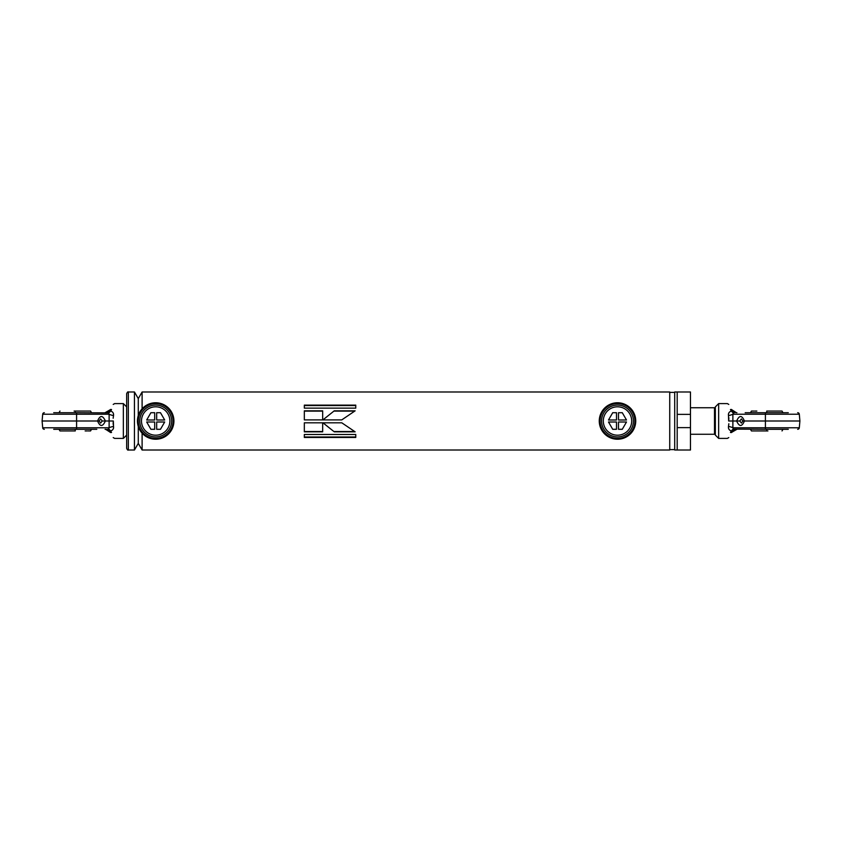 <?xml version="1.0" encoding="UTF-8"?>
<svg xmlns="http://www.w3.org/2000/svg" width="842" height="842" viewBox="0 0 842 842"><rect width="100%" height="100%" fill="white"/><g stroke="black" fill="none" stroke-linecap="round" stroke-linejoin="round"><path stroke-width="1.26" d="M674.705 449.607L669.737 449.607L669.737 392.393L674.705 392.393L674.705 449.691M142.109 391.983L669.727 391.983L669.727 450.017L142.109 450.017L138.277 443.387L138.277 426.441L138.277 443.387L134.446 450.017L134.446 391.983L138.277 398.613L138.277 415.559L138.277 398.613L142.109 391.983L142.109 408.823M677.189 421L677.189 391.983L674.705 391.983L674.705 450.017L677.189 450.017L677.189 421M334.253 410.822L322.918 419.895L341.768 419.895L355.135 410.822L334.253 410.822L322.918 419.926M304.33 419.895L322.675 419.895L322.675 410.822L304.33 410.822L304.33 419.895M304.33 408.138L355.766 408.138L355.766 405.128L304.33 405.128L304.33 408.138M142.109 450.017L142.109 433.177M304.33 437.451L355.766 437.451L355.766 434.483L304.33 434.483L304.33 437.451M304.33 431.841L322.675 431.841L322.675 422.81L304.33 422.81L304.33 431.841M322.939 422.81L334.274 431.841L355.156 431.841L341.789 422.81L322.939 422.81M354.682 411.107L334.253 411.107M322.939 422.758L334.274 431.841M334.274 431.525L354.671 431.525M322.675 411.107L304.33 411.107M304.33 431.525L322.675 431.525M355.766 405.581L304.33 405.581M304.33 436.987L355.766 436.987M599.262 421A18.24 18.24 0 0 1 617.502 402.76A18.24 18.24 0 0 1 635.742 421A18.24 18.24 0 0 1 617.502 439.24A18.24 18.24 0 0 1 599.262 421M600.083 421A17.408 17.408 0 0 1 617.502 403.592A17.408 17.408 0 0 1 634.91 421A17.408 17.408 0 0 1 617.502 438.408A17.408 17.408 0 0 1 600.083 421M137.446 421A18.24 18.24 0 0 1 155.686 402.76A18.24 18.24 0 0 1 173.926 421A18.24 18.24 0 0 1 155.686 439.24A18.24 18.24 0 0 1 137.446 421M138.277 421A17.408 17.408 0 0 1 155.686 403.592A17.408 17.408 0 0 1 173.094 421A17.408 17.408 0 0 1 155.686 438.408A17.408 17.408 0 0 1 138.277 421M126.668 421L126.668 393.635C127.374 392.109 127.921 391.562 128.331 391.983L128.331 450.017C127.921 450.438 127.374 449.891 126.668 448.365L126.668 421M75.264 429.294L75.264 430.946C94.988 430.946 94.988 430.946 75.264 430.946L62.329 430.946L75.264 430.946C55.54 430.946 55.54 430.946 75.264 430.946L67.96 430.946M62.329 430.946L59.971 430.946L59.014 429.294L96.819 429.294L91.515 429.294L90.557 430.946L88.2 430.946M75.264 411.054C55.54 411.054 55.54 411.054 75.264 411.054C94.988 411.054 94.988 411.054 75.264 411.054L75.264 412.706M85.147 430.946L87.326 430.946L85.147 430.946M88.2 411.054L74.107 411.054L90.557 411.054L91.515 412.706M96.819 429.294L53.709 429.294M44.342 429.294A1.663 1.663 0 0 1 42.689 427.778L42.1 421L76.59 421L76.59 412.706L53.709 412.706M102.208 421L100.608 423.073L99.114 421L100.608 418.927L102.208 421L105.376 421C102.682 415.064 100.082 415.064 97.577 421C100.093 426.936 102.692 426.936 105.376 421L113.333 421L113.512 426.462A5.799 1.8 -9.5 0 0 109.123 427.778L109.123 414.222L42.689 414.222A1.663 1.663 0 0 1 44.342 412.706M113.512 426.462C113.828 428.704 112.849 430.23 110.586 431.02A5.799 1.663 -115.1 0 0 108.671 429.125L109.123 427.778L108.671 429.125L107.576 429.294L109.502 430.767L105.671 429.325L110.102 432.188A1.663 1 -30 0 0 111.544 432.451C115.649 440.324 115.649 440.324 111.544 432.451L110.586 431.02L111.902 430.378M105.703 429.325L105.082 429.294L105.703 429.325M99.114 421L76.59 421L76.59 427.778L42.689 427.778M110.691 411.012L111.544 409.549C115.649 401.676 115.649 401.676 111.544 409.549A1.663 1 -150 0 0 110.102 409.812L105.082 412.706L110.586 410.98A5.799 1.663 -64.9 0 1 108.671 412.875L109.123 414.222A5.799 1.8 -170.5 0 0 113.512 415.538L113.165 418.253M110.565 410.97L110.586 410.98C112.849 411.77 113.817 413.285 113.512 415.538L113.165 418.221M126.668 435.093L123.353 438.408L123.353 403.592L114.649 403.592L113.217 404.423M112.46 429.946L112.933 429.42M113.365 428.641L113.607 427.662M113.207 424.421L113.165 423.779M113.165 423.758L113.165 423.189M113.165 423.031L113.333 421M108.671 412.875L76.59 412.706M107.397 412.254L109.502 411.233A5.799 2.894 -90 0 1 107.566 412.706M109.502 430.778L110.586 431.02L109.502 430.767M106.197 412.601L105.25 412.706M110.102 432.188L108.092 430.136M107.713 429.925L105.145 429.294M105.408 429.304L106.502 429.462M76.59 429.294L76.59 427.778L109.123 427.778M110.102 409.812L107.986 411.927M112.449 412.054L111.902 411.622M105.134 412.706L105.682 412.675M715.332 433.441L714.5 434.262L714.5 407.738L690.461 407.738M766.736 412.706L766.736 411.054C747.012 411.054 747.012 411.054 766.736 411.054L779.671 411.054L766.736 411.054C786.46 411.054 786.46 411.054 766.736 411.054L774.04 411.054M779.671 411.054L782.029 411.054L782.986 412.706L745.181 412.706L750.485 412.706L751.443 411.054L753.801 411.054M766.736 430.946C786.46 430.946 786.46 430.946 766.736 430.946C747.012 430.946 747.012 430.946 766.736 430.946L766.736 429.294M756.853 411.054L754.674 411.054L756.853 411.054M753.801 430.946L767.893 430.946L751.443 430.946L750.485 429.294M745.181 412.706L788.291 412.706M797.658 412.706A1.663 1.663 0 0 1 799.311 414.222L799.9 421L765.41 421L765.41 429.294L788.291 429.294M739.792 421L741.392 418.927L742.886 421L741.392 423.073L739.792 421L736.624 421C739.318 426.936 741.918 426.936 744.423 421C741.907 415.064 739.308 415.064 736.624 421L728.667 421L728.488 415.538A5.799 1.8 170.5 0 0 732.877 414.222L732.877 427.778L799.311 427.778A1.663 1.663 0 0 1 797.658 429.294M728.488 415.538C728.172 413.296 729.151 411.77 731.414 410.98A5.799 1.663 64.9 0 0 733.329 412.875L732.877 414.222L733.329 412.875L734.424 412.706L732.498 411.233L736.329 412.675L731.898 409.812A1.663 1 150 0 0 730.456 409.549C726.351 401.676 726.351 401.676 730.456 409.549L731.414 410.98L730.098 411.622M736.297 412.675L736.918 412.706L736.297 412.675M742.886 421L765.41 421L765.41 414.222L799.311 414.222M731.309 430.988L730.456 432.451C726.351 440.324 726.351 440.324 730.456 432.451A1.663 1 30 0 0 731.898 432.188L736.918 429.294L731.414 431.02A5.799 1.663 115.1 0 1 733.329 429.125L732.877 427.778A5.799 1.8 9.5 0 0 728.488 426.462L728.835 423.747M731.435 431.03L731.414 431.02C729.151 430.23 728.183 428.715 728.488 426.462L728.835 423.779M718.647 438.408L715.332 435.093L715.332 406.907L718.647 403.592L718.647 438.408L727.351 438.408L728.783 437.577M729.54 412.054L729.067 412.58M728.635 413.359L728.393 414.338M728.793 417.579L728.835 418.221M728.835 418.242L728.835 418.811M728.835 418.969L728.667 421M733.329 429.125L765.41 429.294M734.603 429.746L732.498 430.767A5.799 2.894 90 0 1 734.434 429.294M732.498 411.222L731.414 410.98L732.498 411.233M735.803 429.399L736.75 429.294M731.898 409.812L733.908 411.864M734.287 412.075L735.361 412.496M765.41 412.706L765.41 414.222L732.877 414.222M731.898 432.188L734.014 430.073M729.551 429.946L730.098 430.378M736.866 429.294L736.318 429.325M690.461 450.017L690.461 427.631L677.189 427.631L677.189 450.017L690.461 450.017M690.461 427.631L690.461 391.983L677.189 391.983L677.189 414.369L690.461 414.369M617.502 435.198A14.198 14.198 0 0 0 631.689 421A14.198 14.198 0 0 0 617.502 406.802A14.198 14.198 0 0 0 603.304 421A14.198 14.198 0 0 0 617.502 435.198M617.502 405.086A15.914 15.914 0 0 1 633.416 421A15.914 15.914 0 0 1 617.502 436.914A15.914 15.914 0 0 1 601.577 421A15.914 15.914 0 0 1 617.502 405.086M612.713 412.706L616.502 412.706L616.502 420L608.503 420L612.713 412.706M622.28 412.706L626.501 420L618.491 420L618.491 412.706L622.28 412.706M612.713 429.294L608.503 422L616.502 422L616.502 429.294L612.713 429.294M618.491 429.294L618.491 422L626.501 422L622.28 429.294L618.491 429.294M155.686 435.198A14.198 14.198 0 0 0 169.884 421A14.198 14.198 0 0 0 155.686 406.802A14.198 14.198 0 0 0 141.488 421A14.198 14.198 0 0 0 155.686 435.198M155.686 405.086A15.914 15.914 0 0 1 171.61 421A15.914 15.914 0 0 1 155.686 436.914A15.914 15.914 0 0 1 139.772 421A15.914 15.914 0 0 1 155.686 405.086M150.897 412.706L154.696 412.706L154.696 420L146.687 420L150.897 412.706M160.475 412.706L164.685 420L156.686 420L156.686 412.706L160.475 412.706M150.897 429.294L146.687 422L154.696 422L154.696 429.294L150.897 429.294M156.686 429.294L156.686 422L164.685 422L160.475 429.294L156.686 429.294M134.446 391.983L128.331 391.983M134.446 450.017L128.331 450.017M59.014 412.706L59.971 411.054M42.689 414.222L42.1 421M123.353 438.408L114.649 438.408L113.217 437.577M126.668 406.907L123.353 403.592M715.332 408.559L714.5 407.738M714.5 434.262L690.461 434.262M782.986 429.294L782.029 430.946M799.311 427.778L799.9 421M718.647 403.592L727.351 403.592L728.783 404.423"/></g></svg>
